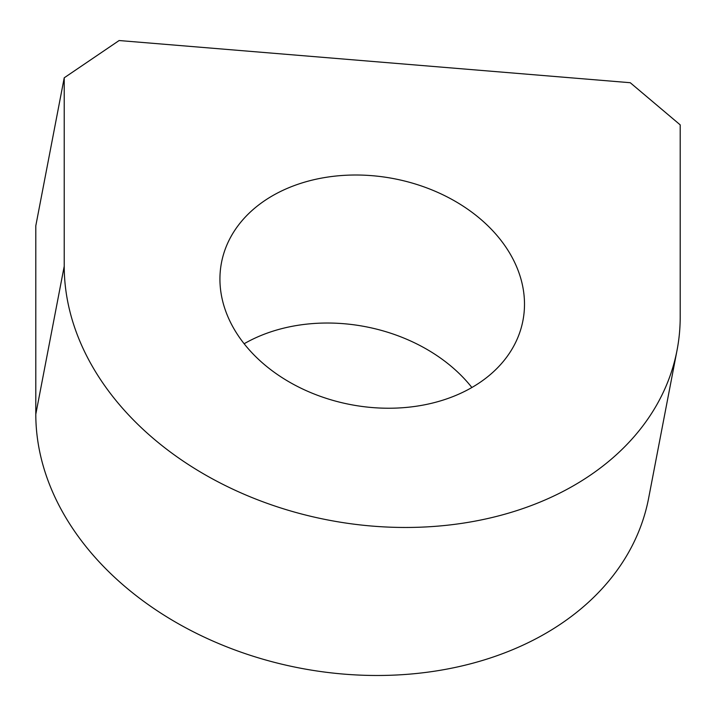 <?xml version="1.0" encoding="UTF-8"?>
<svg xmlns="http://www.w3.org/2000/svg" width="716" height="716" viewBox="0 0 716 716"><rect width="100%" height="100%" fill="white"/><g stroke="black" fill="none" stroke-linecap="round" stroke-linejoin="round"><path stroke-width="1.07" d="M64.225 266.218L35.8 414.233A310.413 232.628 10.9 0 0 321.788 671.689A310.413 232.628 10.9 0 0 648.633 498.184L677.059 350.169A310.413 232.628 10.9 0 0 680.2 317.027L680.2 124.87L630.25 82.716L119.124 40.535L64.225 77.793L64.225 266.218A310.413 232.628 10.9 0 0 350.222 523.673A310.413 232.628 10.9 0 0 677.059 350.169M35.8 414.233L35.8 225.809L64.225 77.793M244.129 343.761A153.484 115.025 -169.1 0 1 471.871 387.499M219.928 279.061A153.484 115.025 10.9 0 0 361.338 406.357A153.484 115.025 10.9 0 0 522.94 320.571A153.484 115.025 10.9 0 0 524.497 304.184A153.484 115.025 -169.1 0 0 383.087 176.888A153.484 115.025 -169.1 0 0 221.486 262.674A153.484 115.025 -169.1 0 0 219.928 279.061"/></g></svg>
